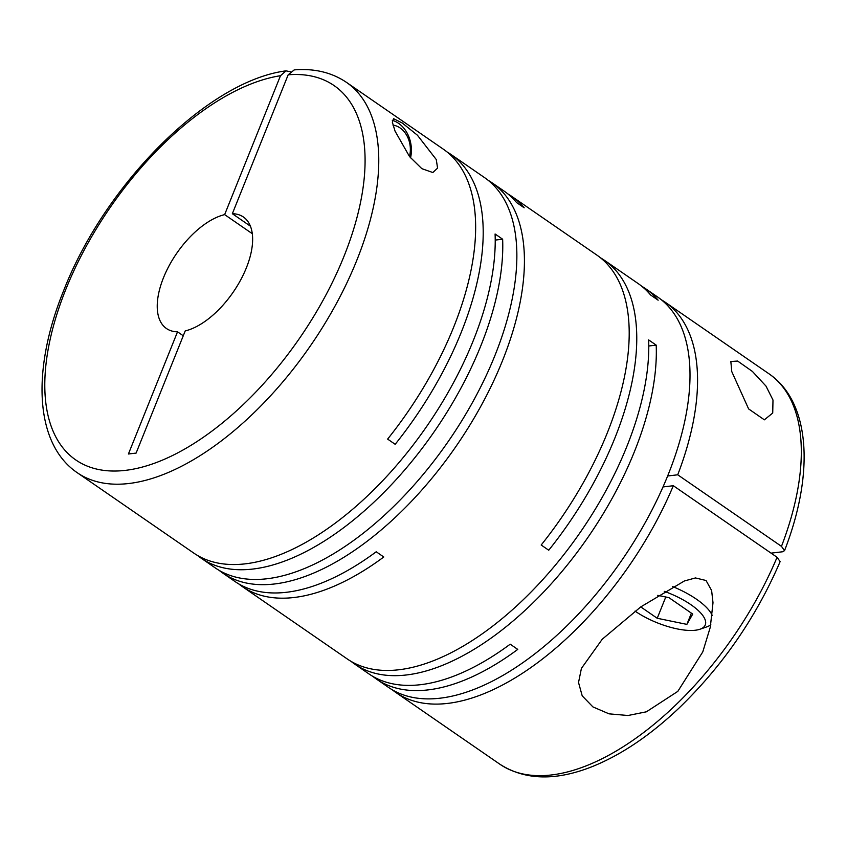 <?xml version="1.0" encoding="UTF-8"?>
<svg xmlns="http://www.w3.org/2000/svg" width="846" height="846" viewBox="0 0 846 846"><rect width="100%" height="100%" fill="white"/><g stroke="black" fill="none" stroke-linecap="round" stroke-linejoin="round"><path stroke-width="1.27" d="M772.99 400.031L766.011 386.114L752.422 371.447L737.627 361.052L730.849 361.528L731.769 371.595L748.615 408.914L764.361 419.828L772.726 413.028L772.99 400.031M219.167 570.384A237.092 119.973 -55.4 0 0 222.847 573.133A237.092 119.973 -55.4 0 0 502.439 360.83A237.092 119.973 -55.4 0 0 492.076 182.81L504.1 191.101A237.092 119.973 -55.4 0 1 516.599 202.564L524.16 207.778A237.092 119.973 -55.4 0 0 511.661 196.314L596.853 255.08A237.092 119.973 -55.4 0 1 607.217 433.099A237.092 119.973 -55.4 0 1 541.186 545.014L548.737 550.228A237.092 119.973 -55.4 0 0 614.778 438.313A237.092 119.973 -55.4 0 0 604.414 260.293L638.085 283.516A237.092 119.973 -55.4 0 1 650.585 294.979L658.135 300.193A237.092 119.973 -55.4 0 0 645.635 288.729A237.092 119.973 -55.4 0 0 641.765 286.265M604.414 260.293A237.092 119.973 -55.4 0 0 600.533 257.829M238.741 583.899A237.092 119.973 -55.4 0 0 242.421 586.648L347.198 658.918A237.092 119.973 -55.4 0 0 626.801 446.603A237.092 119.973 -55.4 0 0 648.649 339.912L656.2 345.126A237.092 119.973 -55.4 0 1 634.352 451.817A237.092 119.973 -55.4 0 1 354.76 664.131A237.092 119.973 -55.4 0 1 351.079 661.382M372.726 676.303A237.092 119.973 -55.4 0 0 376.407 679.052L388.43 687.354A237.092 119.973 -55.4 0 0 668.023 475.04A237.092 119.973 -55.4 0 0 657.659 297.02L645.635 288.729M665.22 302.234L768.972 373.795A237.092 119.973 124.6 0 1 781.471 546.357L677.72 474.796A237.092 119.973 -55.4 0 0 665.22 302.234A237.092 119.973 -55.4 0 0 661.339 299.77M673.331 485.72L777.072 557.281A237.092 119.973 124.6 0 1 499.732 764.128L395.981 692.567A237.092 119.973 -55.4 0 0 673.331 485.72L663 486.947M392.301 689.818A237.092 119.973 -55.4 0 0 395.981 692.567M354.76 664.131L368.845 673.85A237.092 119.973 -55.4 0 0 510.201 644.187L517.752 649.4A237.092 119.973 -55.4 0 1 376.407 679.052M677.815 691.372L702.772 651.906L710.291 627.224L712.998 602.722L711.623 590.519L706.04 580.493L695.454 577.945L684.382 580.969L640.718 606.931L602.236 639.238L581.413 668.403L578.527 682.5L582.217 695.867L592.919 706.907L609.057 713.844L628.018 715.505L646.397 711.803L677.815 691.372M511.661 196.314A237.092 119.973 -55.4 0 0 507.78 193.85M197.52 555.462A237.092 119.973 -55.4 0 0 201.2 558.212A237.092 119.973 -55.4 0 0 480.792 345.898A237.092 119.973 -55.4 0 0 502.64 239.207L495.09 233.993A237.092 119.973 -55.4 0 1 473.242 340.684A237.092 119.973 -55.4 0 1 193.649 552.998L77.187 472.671A237.092 119.973 124.6 0 0 356.779 260.357A237.092 119.973 124.6 0 0 346.426 82.337L443.304 149.16A237.092 119.973 -55.4 0 1 453.657 327.18A237.092 119.973 -55.4 0 1 387.627 439.095L395.177 444.309A237.092 119.973 -55.4 0 0 461.218 332.393A237.092 119.973 -55.4 0 0 450.855 154.374A237.092 119.973 -55.4 0 0 446.984 151.91M201.2 558.212L215.286 567.92A237.092 119.973 -55.4 0 0 494.878 355.616A237.092 119.973 -55.4 0 0 484.525 177.597L450.855 154.374M492.076 182.81A237.092 119.973 -55.4 0 0 488.205 180.346M222.847 573.133L234.871 581.435A237.092 119.973 -55.4 0 0 376.216 551.772L383.777 556.985A237.092 119.973 -55.4 0 1 242.421 586.648M395.04 131.109L409.549 156.605L421.837 168.661L432.824 172.531L437.572 168.121L436.272 159.545L417.416 135.212L402.294 123.03L393.591 118.704L392.354 122.205L395.04 131.109M250.405 226.168L232.343 213.71A67.743 34.274 124.6 0 1 243.394 216.999A67.743 34.274 124.6 0 1 246.355 267.865A67.743 34.274 124.6 0 1 185.221 330.913L136.111 453.086L128.423 453.995L177.533 331.822A67.743 34.274 124.6 0 1 166.472 328.523A67.743 34.274 124.6 0 1 167.899 268.055A67.743 34.274 124.6 0 1 224.645 214.62L252.288 233.686M635.039 611.098A45.483 15.958 -158.1 0 0 695.37 630.228A45.483 15.958 -158.1 0 0 699.98 629.234L706.717 626.907A51.289 17.988 -158.1 0 0 710.809 624.644M712.247 615.476A51.289 17.988 -158.1 0 0 672.633 586.553M232.343 213.71L288.179 74.797L294.26 69.89M677.72 474.796L667.642 475.991M781.471 546.357L784.538 550.651L782.423 551.793L771.066 553.136M183.265 335.777L177.533 331.822M290.231 71.709L286.011 70.863L280.491 75.706L224.645 214.62M691.394 613.149L686.878 624.38L692.726 614.069L668.932 597.646L657.765 595.351M665.781 597.001L657.226 618.267L686.878 624.38M640.75 606.899L657.226 618.267M699.98 629.234A45.483 15.958 -158.1 0 0 664.247 591.343M409.464 156.499A23.223 18.295 83.3 0 0 392.988 125.113M410.553 157.874A29.028 22.874 83.3 0 0 392.29 120.322M499.732 764.128C524.848 780.276 555.632 781.122 592.084 766.666C621.144 754.97 650.088 735.47 678.926 708.165C722.473 666.119 756.208 617.263 780.128 561.617L777.072 557.281M495.217 240.084L502.64 239.207M648.776 346.003L656.2 345.126M288.179 74.797A227.415 115.077 124.6 0 1 343.994 256.317A227.415 115.077 124.6 0 1 125.504 470.355A227.415 115.077 124.6 0 1 65.882 289.216A227.415 115.077 124.6 0 1 280.491 75.706M286.011 70.863C208.021 80.825 105.073 184.121 63.767 290.347C31.63 369.226 34.348 443.473 77.187 472.671M346.426 82.337C331.653 72.386 314.226 68.24 294.133 69.901M768.972 373.795C810.775 402.326 814.434 473.802 784.538 550.651"/></g></svg>
